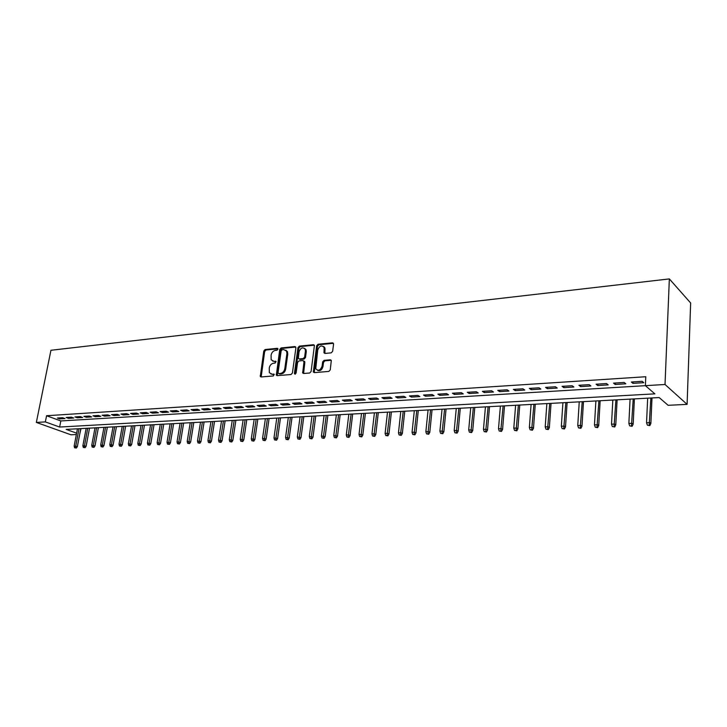 <?xml version="1.0" encoding="UTF-8"?>
<svg xmlns="http://www.w3.org/2000/svg" width="727" height="727" viewBox="0 0 727 727"><rect width="100%" height="100%" fill="white"/><g stroke="black" fill="none" stroke-linecap="round" stroke-linejoin="round"><path stroke-width="1.09" d="M277.932 349.205L277.269 348.324L265.11 349.533L263.783 351.005L260.293 376.531L261.102 376.959L273.316 375.968L274.179 374.341L271.998 374.151L269.344 372.687L269.254 367.953C269.853 365.254 271.298 363.673 273.57 363.2L275.16 363.064L276.033 361.455L273.843 361.274L271.162 359.783L271.098 355.149C271.707 352.468 273.143 350.887 275.406 350.396L276.987 350.241L277.932 349.205M331.212 352.859L332.639 351.314L333.566 344.125L332.503 342.826L318.026 344.262L316.627 345.788L313.328 372.042L314.273 372.624L328.822 371.433L330.249 369.898L331.312 360.438L330.322 359.792L324.069 360.356L322.652 361.892L322.088 366.208C320.362 370.452 318.253 371.297 315.754 368.734L317.754 349.96C319.526 345.688 321.643 344.871 324.115 347.506L323.997 352.831L324.969 353.44L331.212 352.859M46.573 415.735L60.823 420.951L665.023 384.483L669.349 278.914L50.945 350.278L36.35 422.432L45.338 421.896L59.623 427.04L654.863 393.852L645.385 385.673L645.794 376.731L46.573 415.735L45.338 421.896M295.898 347.833L294.908 346.561L281.113 347.942L279.759 349.433L276.324 375.177L277.178 375.65L291.036 374.523L292.418 373.015L295.898 347.833M299.351 346.125L313.482 344.716L314.428 345.298L311.111 371.47L309.702 372.996L303.595 373.496L302.677 372.951L303.977 361.855L302.968 360.556L298.961 360.919L297.579 362.428L296.107 373.124L294.517 373.814L294.444 373.269L297.97 347.633L299.351 346.125L300.215 346.606L314.346 345.207L313.482 344.716M62.604 417.707L57.388 418.034L59.759 418.897L64.976 418.579L62.604 417.707M71.391 417.153L66.102 417.48L68.474 418.361L73.754 418.034L71.391 417.153M80.297 416.589L74.945 416.925L77.307 417.816L82.66 417.48L80.297 416.589M89.33 416.026L83.896 416.362L86.249 417.262L91.684 416.925L89.33 416.026M98.481 415.453L92.974 415.799L95.328 416.698L100.826 416.353L98.481 415.453M107.76 414.872L102.171 415.217L104.524 416.126L110.104 415.78L107.76 414.872M117.165 414.281L111.504 414.635L113.848 415.544L119.501 415.199L117.165 414.281M126.698 413.681L120.964 414.036L123.299 414.963L129.033 414.608L126.698 413.681M136.376 413.072L130.551 413.436L132.887 414.372L138.703 414.008L136.376 413.072M146.182 412.454L140.284 412.827L142.61 413.763L148.508 413.399L146.182 412.454M156.141 411.827L150.153 412.209L152.47 413.154L158.459 412.782L156.141 411.827M166.229 411.2L160.158 411.582L162.475 412.536L168.546 412.154L166.229 411.2M176.47 410.555L170.309 410.937L172.617 411.9L178.778 411.518L176.47 410.555M186.866 409.901L180.614 410.292L182.913 411.264L189.156 410.882L186.866 409.901M197.408 409.237L191.065 409.637L193.355 410.619L199.698 410.228L197.408 409.237M208.113 408.565L201.67 408.974L203.951 409.964L210.385 409.565L208.113 408.565M218.972 407.883L212.438 408.292L214.71 409.292L221.235 408.892L218.972 407.883M229.996 407.193L223.362 407.611L225.624 408.619L232.249 408.21L229.996 407.193M241.191 406.493L234.448 406.911L236.702 407.929L243.436 407.511L241.191 406.493M252.551 405.775L245.708 406.211L247.952 407.238L254.786 406.811L252.551 405.775M264.092 405.057L257.149 405.493L259.375 406.529L266.309 406.093L264.092 405.057M275.806 404.321L268.754 404.757L270.971 405.802L278.023 405.366L275.806 404.321M287.71 403.567L280.549 404.021L282.748 405.075L289.909 404.63L287.71 403.567M299.797 402.813L292.518 403.267L294.717 404.339L301.987 403.885L299.797 402.813M312.083 402.04L304.686 402.504L306.867 403.585L314.246 403.121L312.083 402.04M324.215 346.906L324.133 347.524M324.56 401.259L317.045 401.731L319.208 402.813L326.714 402.349L324.56 401.259M337.237 400.459L329.604 400.94L331.757 402.04L339.373 401.568L337.237 400.459M350.123 399.65L342.372 400.141L344.498 401.249L352.25 400.768L350.123 399.65M363.227 398.832L355.339 399.323L357.457 400.45L365.327 399.959L363.227 398.832M376.541 397.996L368.525 398.496L370.616 399.632L378.622 399.132L376.541 397.996M390.081 397.142L381.929 397.66L384.001 398.796L392.144 398.296L390.081 397.142M403.839 396.279L395.552 396.797L397.614 397.96L405.884 397.442L403.839 396.279M417.843 395.397L409.41 395.933L411.455 397.096L419.87 396.578L417.843 395.397M432.083 394.507L423.514 395.043L425.522 396.224L434.083 395.697L432.083 394.507M446.569 393.598L437.845 394.143L439.835 395.334L448.55 394.797L446.569 393.598M461.309 392.671L452.43 393.234L454.402 394.434L463.263 393.889L461.309 392.671M476.303 391.735L467.279 392.298L469.215 393.516L478.23 392.962L476.303 391.735M491.57 390.772L482.374 391.353L484.291 392.58L493.469 392.017L491.57 390.772M507.11 389.799L497.75 390.381L499.64 391.635L508.973 391.053L507.11 389.799M522.922 388.809L513.398 389.399L515.261 390.663L524.767 390.072L522.922 388.809M539.025 387.791L529.329 388.4L531.155 389.672L540.843 389.072L539.025 387.791M555.428 386.764L545.559 387.382L547.349 388.672L557.209 388.064L555.428 386.764M572.14 385.719L562.08 386.346L563.843 387.655L573.885 387.028L572.14 385.719M589.161 384.647L578.91 385.292L580.637 386.61L590.869 385.973L589.161 384.647M606.5 383.556L596.058 384.21L597.748 385.546L608.172 384.901L606.5 383.556M624.175 382.447L613.533 383.12L615.187 384.465L625.802 383.811L624.175 382.447M632.953 383.365L643.777 382.693L642.186 381.321L631.336 382.002L632.953 383.365L633.026 381.893M76.617 433.165L66.166 429.393L659.162 397.56L668.131 405.302L687.097 404.366L690.65 302.986L669.349 278.914M81.015 428.603L79.697 434.364M76.353 434.528L70.982 434.791L36.35 422.432M687.097 404.366L665.023 384.483M60.823 420.951L59.623 427.04M59.759 418.897L59.959 417.871M68.474 418.361L68.674 417.325M77.307 417.816L77.507 416.771M86.249 417.262L86.449 416.207M95.328 416.698L95.528 415.635M104.524 416.126L104.724 415.062M113.848 415.544L114.048 414.472M123.299 414.963L123.499 413.881M132.887 414.372L133.086 413.281M142.61 413.763L142.801 412.672M152.47 413.154L152.661 412.045M162.475 412.536L162.666 411.418M172.617 411.9L172.808 410.782M182.913 411.264L183.095 410.137M193.355 410.619L193.536 409.483M203.951 409.964L204.133 408.819M214.71 409.292L214.892 408.147M225.624 408.619L225.806 407.456M236.702 407.929L236.884 406.766M247.952 407.238L248.134 406.057M259.375 406.529L259.548 405.339M270.971 405.802L271.144 404.612M282.748 405.075L282.921 403.876M294.717 404.339L294.88 403.121M306.867 403.585L307.03 402.358M319.208 402.813L319.371 401.586M331.757 402.04L331.912 400.795M344.498 401.249L344.653 399.995M357.457 400.45L357.602 399.187M370.616 399.632L370.77 398.36M384.001 398.796L384.147 397.515M397.614 397.96L397.751 396.66M411.455 397.096L411.591 395.797M425.522 396.224L425.658 394.906M439.835 395.334L439.971 394.016M454.402 394.434L454.529 393.098M469.215 393.516L469.342 392.171M484.291 392.58L484.409 391.226M499.64 391.635L499.749 390.263M515.261 390.663L515.37 389.281M531.155 389.672L531.264 388.282M547.349 388.672L547.449 387.264M563.843 387.655L563.934 386.228M580.637 386.61L580.728 385.174M597.748 385.546L597.83 384.101M615.187 384.465L615.26 383.011M272.789 361.174L273.843 361.274M276.087 361.61L274.733 361.737M270.989 374.06L271.998 374.151M274.233 374.487L272.889 374.596M277.923 348.815L266 350.005L264.664 351.477L261.184 376.959L260.293 376.531M294.908 346.561L295.78 347.052L281.985 348.415L280.631 349.905L277.223 375.65L276.324 375.177M282.112 349.742L281.167 350.787L278.059 372.678L278.732 373.587L280.422 373.451C282.73 372.987 284.193 371.397 284.802 368.662L286.911 353.64L286.602 351.186L283.803 349.578L282.112 349.742M285.82 350.16L287.474 351.659L287.783 354.113L285.684 369.125C285.075 371.851 283.621 373.451 281.313 373.905L279.622 374.041M303.85 361.028L304.849 362.328L303.595 373.496M300.215 346.606L298.842 348.115L295.344 374.141M305.422 351.214L305.204 349.269C302.768 346.824 300.714 347.679 299.033 351.823L298.324 358.42L300.106 359.429L299.233 358.956L303.232 358.593L304.622 357.075L305.422 351.214L306.285 351.695L306.067 349.751L304.558 348.351M306.285 351.695L305.494 357.548L304.104 359.065L300.106 359.429M323.415 346.461L324.969 347.997L324.924 353.449M317.345 370.225C319.962 371.379 321.834 370.197 322.952 366.681L322.088 366.208M331.239 360.274L324.933 360.828L323.515 362.364L322.952 366.681M333.439 343.317L318.889 344.752L317.49 346.279L314.255 372.624M74.563 447.768L76.353 448.05L74.563 447.768L74.145 446.06L77.371 446.578L80.797 428.612M75.426 447.732L79.016 428.712M74.145 446.06L77.453 428.794M77.371 446.578L76.353 448.05M83.296 447.423L85.104 447.705L83.296 447.423L82.878 445.706L86.122 446.224L89.53 428.139M84.178 447.387L87.749 428.239M82.878 445.706L86.168 428.321M86.122 446.224L85.104 447.705M92.156 447.069L93.974 447.359L92.156 447.069L91.729 445.342L94.992 445.869L98.381 427.667M93.047 447.032L96.6 427.767M91.729 445.342L95.001 427.849M94.992 445.869L93.974 447.359M101.135 446.714L102.952 447.005L101.135 446.714L100.699 444.979L103.979 445.506L107.351 427.185M102.034 446.678L105.579 427.285M100.699 444.979L103.952 427.367M103.979 445.506L102.952 447.005M110.231 446.36L112.058 446.651L110.231 446.36L109.795 444.606L113.094 445.142L116.438 426.694M111.14 446.323L114.666 426.794M109.795 444.606L113.021 426.885M113.094 445.142L112.058 446.651M119.446 445.996L121.291 446.296L119.446 445.996L119.01 444.233L122.327 444.77L125.653 426.204M120.373 445.96L123.89 426.295M119.01 444.233L122.218 426.385M122.327 444.77L121.291 446.296M128.797 445.624L130.651 445.924L128.797 445.624L128.343 443.852L131.687 444.388L134.986 425.704M129.733 445.587L133.232 425.795M128.343 443.852L131.542 425.886M131.687 444.388L130.651 445.924M138.266 445.251L140.138 445.551L138.266 445.251L137.812 443.47L141.174 444.006L144.455 425.195M139.22 445.215L142.701 425.286M137.812 443.47L140.983 425.377M141.174 444.006L140.138 445.551M147.881 444.879L149.753 445.178L147.881 444.879L147.417 443.079L150.789 443.624L154.051 424.677M148.844 444.833L152.297 424.777M147.417 443.079L150.562 424.868M150.789 443.624L149.753 445.178M157.623 444.488L159.504 444.797L157.623 444.488L157.15 442.679L160.549 443.234L163.775 424.159M158.604 444.451L162.039 424.25M157.15 442.679L160.276 424.341M160.549 443.234L159.504 444.797M167.501 444.106L169.4 444.406L167.501 444.106L167.019 442.28L170.436 442.834L173.644 423.623M168.491 444.061L171.908 423.723M167.019 442.28L170.118 423.814M170.436 442.834L169.4 444.406M177.515 443.706L179.424 444.015L177.515 443.706L177.034 441.871L180.469 442.425L183.649 423.087M178.524 443.67L181.923 423.187M177.034 441.871L180.105 423.278M180.469 442.425L179.424 444.015M187.684 443.306L189.602 443.615L187.684 443.306L187.193 441.462L190.647 442.016L193.8 422.541M188.702 443.27L192.073 422.641M187.193 441.462L190.238 422.732M190.647 442.016L189.602 443.615M197.989 442.897L199.925 443.216L197.989 442.897L197.49 441.035L200.97 441.607L204.096 421.996M199.025 442.861L202.379 422.087M197.49 441.035L200.507 422.187M200.97 441.607L199.925 443.216M208.449 442.489L210.394 442.807L208.449 442.489L207.94 440.617L211.439 441.18L214.538 421.433M209.503 442.443L212.82 421.524M207.94 440.617L210.93 421.624M211.439 441.18L210.394 442.807M219.054 442.071L221.017 442.389L219.054 442.071L218.545 440.18L222.071 440.753L225.125 420.86M220.127 442.025L223.425 420.951M218.545 440.18L221.508 421.06M222.071 440.753L221.017 442.389M229.823 441.643L231.795 441.971L229.823 441.643L229.305 439.744L232.849 440.326L235.875 420.288M230.913 441.607L234.185 420.379M229.305 439.744L232.231 420.479M232.849 440.326L231.795 441.971M240.755 441.216L242.736 441.534L240.755 441.216L240.228 439.299L243.79 439.88L246.78 419.697M241.855 441.171L245.099 419.788M240.228 439.299L243.118 419.897M243.79 439.88L242.736 441.534M251.842 440.78L253.832 441.107L251.842 440.78L251.306 438.844L254.895 439.435L257.849 419.106M252.96 440.735L256.177 419.197M251.306 438.844L254.168 419.306M254.895 439.435L253.832 441.107M263.101 440.335L265.101 440.662L263.101 440.335L262.556 438.39L266.164 438.981L269.081 418.507M264.237 440.289L267.418 418.598M262.556 438.39L265.382 418.707M266.164 438.981L265.101 440.662M274.524 439.88L276.542 440.217L274.524 439.88L273.979 437.927L277.605 438.517L280.486 417.889M275.678 439.835L278.832 417.98M273.979 437.927L276.769 418.089M277.605 438.517L276.542 440.217M286.129 439.426L288.165 439.762L286.129 439.426L285.575 437.454L289.228 438.054L292.063 417.271M287.301 439.381L290.418 417.362M285.575 437.454L288.319 417.471M289.228 438.054L288.165 439.762M297.906 438.963L299.951 439.299L297.906 438.963L297.343 436.972L301.014 437.581L303.813 416.644M299.097 438.917L302.187 416.725M297.343 436.972L300.051 416.844M301.014 437.581L299.951 439.299M309.875 438.49L311.928 438.826L309.875 438.49L309.302 436.491L313.001 437.1L315.754 415.998M311.083 438.445L314.128 416.089M309.302 436.491L311.965 416.198M313.001 437.1L311.928 438.826M322.025 438.008L324.097 438.354L322.025 438.008L321.443 435.991L325.16 436.609L327.877 415.344M323.251 437.963L326.259 415.435M321.443 435.991L324.069 415.553M325.16 436.609L324.097 438.354M334.365 437.527L336.447 437.872L334.365 437.527L333.775 435.491L337.519 436.109L340.181 414.69M335.61 437.472L338.582 414.772M333.775 435.491L336.356 414.89M337.519 436.109L336.447 437.872M346.906 437.027L349.005 437.381L346.906 437.027L346.297 434.982L348.578 434.891L350.069 435.609L352.686 414.017M348.169 436.982L351.105 414.099M346.297 434.982L348.833 414.226M350.069 435.609L349.005 437.381M359.647 436.527L361.755 436.882L359.647 436.527L359.029 434.464L361.346 434.364L362.828 435.091L365.39 413.336M360.928 436.482L363.818 413.418M359.029 434.464L361.519 413.545M362.828 435.091L361.755 436.882M372.587 436.018L374.714 436.373L372.587 436.018L371.97 433.937L374.314 433.837L375.786 434.573L378.294 412.645M373.896 435.964L376.74 412.727M371.97 433.937L374.405 412.854M375.786 434.573L374.714 436.373M385.746 435.5L387.882 435.855L385.746 435.5L385.11 433.401L387.5 433.301L388.954 434.037L391.417 411.936M387.073 435.446L389.872 412.018M385.11 433.401L387.5 412.145M388.954 434.037L387.882 435.855M399.114 434.973L401.268 435.337L399.114 434.973L398.469 432.856L400.904 432.756L402.34 433.501L404.748 411.218M400.468 434.919L403.221 411.3M398.469 432.856L400.804 411.437M402.34 433.501L401.268 435.337M412.709 434.437L414.872 434.801L412.709 434.437L412.055 432.301L414.517 432.202L415.953 432.956L418.298 410.491M414.081 434.382L416.789 410.573M412.055 432.301L414.326 410.71M415.953 432.956L414.872 434.801M426.531 433.892L428.712 434.255L426.531 433.892L425.858 431.738L428.376 431.638L429.784 432.401L432.065 409.755M427.921 433.837L430.575 409.837M425.858 431.738L428.076 409.964M429.784 432.401L428.712 434.255M440.58 433.337L442.779 433.71L440.58 433.337L439.899 431.166L442.452 431.066L443.852 431.829L446.069 409.001M441.998 433.283L444.597 409.083M439.899 431.166L442.061 409.219M443.852 431.829L442.779 433.71M454.875 432.774L457.083 433.147L454.875 432.774L454.184 430.584L456.774 430.484L458.155 431.256L460.309 408.238M456.311 432.719L458.855 408.32M454.184 430.584L456.274 408.456M458.155 431.256L457.083 433.147M469.406 432.202L471.632 432.574L469.406 432.202L468.706 429.993L471.341 429.884L472.704 430.675L474.795 407.465M470.869 432.147L473.359 407.538M468.706 429.993L470.732 407.674M472.704 430.675L471.632 432.574M484.191 431.62L486.436 432.002L484.191 431.62L483.473 429.393L486.163 429.284L487.508 430.075L489.516 406.675M485.681 431.565L488.108 406.747M483.473 429.393L485.436 406.893M487.508 430.075L486.436 432.002M499.231 431.029L501.494 431.411L499.231 431.029L498.504 428.785L501.239 428.676L502.566 429.475L504.502 405.866M500.749 430.966L503.111 405.939M498.504 428.785L500.394 406.084M502.566 429.475L501.494 431.411M514.543 430.42L516.815 430.811L514.543 430.42L513.798 428.158L516.579 428.049L517.888 428.857L519.75 405.048M516.088 430.366L518.387 405.121M513.798 428.158L515.616 405.266M517.888 428.857L516.815 430.811M530.119 429.811L532.409 430.202L530.119 429.811L529.365 427.531L532.191 427.412L533.482 428.23L535.263 404.212M531.691 429.748L533.918 404.285M529.365 427.531L531.101 404.439M533.482 428.23L532.409 430.202M545.977 429.184L548.276 429.575L545.977 429.184L545.205 426.885L548.085 426.767L549.348 427.585L551.048 403.367M547.576 429.121L549.739 403.44M545.205 426.885L546.868 403.594M549.348 427.585L548.276 429.575M562.116 428.548L564.434 428.948L562.116 428.548L561.335 426.222L564.27 426.104L565.506 426.94L567.124 402.504M563.752 428.485L565.833 402.576M561.335 426.222L562.916 402.731M565.506 426.94L564.434 428.948M578.556 427.903L580.891 428.303L578.556 427.903L577.756 425.559L580.746 425.431L581.963 426.276L583.481 401.622M580.219 427.839L582.218 401.695M577.756 425.559L579.246 401.849M581.963 426.276L580.891 428.303M595.295 427.24L597.649 427.649L595.295 427.24L594.477 424.877L597.521 424.75L598.712 425.604L600.148 400.731M596.985 427.176L598.912 400.795M594.477 424.877L595.886 400.959M598.712 425.604L597.649 427.649M612.343 426.567L614.715 426.976L612.343 426.567L611.516 424.177L614.615 424.059L615.778 424.913L617.114 399.823M614.061 426.504L615.905 399.886M611.516 424.177L612.825 400.05M615.778 424.913L614.715 426.976M629.709 425.886L632.099 426.295L629.709 425.886L628.864 423.477L632.027 423.35L633.162 424.214L634.389 398.896M631.463 425.813L633.217 398.959M628.864 423.477L630.082 399.123M633.162 424.214L632.099 426.295M647.403 425.186L649.811 425.604L647.403 425.186L646.548 422.75L649.765 422.623L650.865 423.505L652.001 397.951M649.193 425.113L650.856 398.005M646.548 422.75L647.657 398.178M650.865 423.505L649.811 425.604M277.859 348.642L277.269 348.324M274.161 374.305L273.588 374.014M276.015 361.428L275.433 361.128M261.057 376.123L260.166 375.677M264.664 351.477L263.783 351.005M266 350.005L265.11 349.533M277.096 374.805L276.205 374.35M280.631 349.905L279.759 349.433M281.985 348.415L281.113 347.942M281.313 373.905L280.422 373.451M285.684 369.125L284.802 368.662M287.783 354.113L286.911 353.64M303.459 372.642L302.577 372.179M304.849 362.328L303.977 361.855M295.326 373.723L294.444 373.269M298.842 348.115L297.97 347.633M304.104 359.065L303.232 358.593M305.494 357.548L304.622 357.075M324.787 352.622L323.933 352.141M325.151 349.823L324.297 349.333M323.515 362.364L322.652 361.892M324.933 360.828L324.069 360.356M331.176 360.283L330.322 359.792M314.109 371.761L313.237 371.297M317.49 346.279L316.627 345.788M318.889 344.752L318.026 344.262M333.357 343.326L332.503 342.826M287.474 351.659L286.602 351.186M303.55 373.414L302.677 372.951M304.758 361.583L303.886 361.11M295.198 374.178L294.517 373.814M306.067 349.751L305.204 349.269M324.86 353.313L323.997 352.831M324.969 347.997L324.115 347.506M314.2 372.515L313.328 372.042"/></g></svg>
